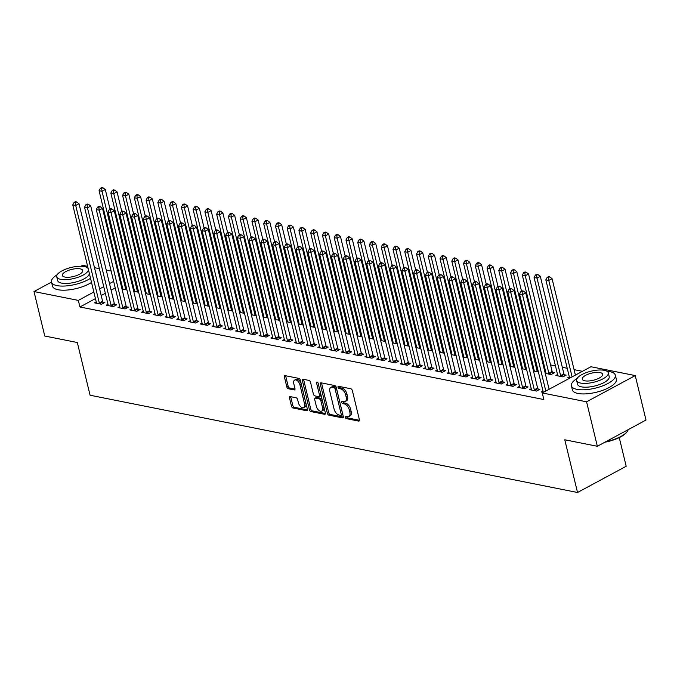 <?xml version="1.0" encoding="UTF-8"?>
<svg xmlns="http://www.w3.org/2000/svg" width="680" height="680" viewBox="0 0 680 680"><rect width="100%" height="100%" fill="white"/><g stroke="black" fill="none" stroke-linecap="round" stroke-linejoin="round"><path stroke-width="1.02" d="M345.287 417.35A1.241 0.697 -118.3 0 0 346.375 418.642L358.632 421.09A1.776 1.003 -118.3 0 0 359.082 421.039A1.776 1.003 -118.3 0 0 359.397 419.704L352.359 390.6A1.776 1.003 -118.3 0 0 350.812 388.756L338.546 386.308A1.241 0.697 -118.3 0 0 338.232 386.35A1.241 0.697 -118.3 0 0 338.019 387.277A1.241 0.697 -118.3 0 0 339.099 388.569L340.68 388.892A5.678 3.204 -118.3 0 1 345.627 394.8L346.214 397.222A5.678 3.204 -118.3 0 1 345.219 401.489A5.678 3.204 -118.3 0 1 343.774 401.659L342.184 401.344A1.241 0.697 -118.3 0 0 341.87 401.387A1.241 0.697 -118.3 0 0 341.657 402.313A1.241 0.697 -118.3 0 0 342.737 403.605L344.318 403.928A5.678 3.204 -118.3 0 1 349.265 409.836L349.851 412.258A5.678 3.204 -118.3 0 1 348.857 416.525A5.678 3.204 -118.3 0 1 347.412 416.695L345.822 416.381A1.241 0.697 -118.3 0 0 345.508 416.423A1.241 0.697 -118.3 0 0 345.287 417.35M346.579 416.534A1.241 0.697 -118.3 0 0 346.604 416.644A1.241 0.697 -118.3 0 0 347.684 417.936L359.457 420.282M339.311 386.461A1.241 0.697 -118.3 0 0 339.328 386.572A1.241 0.697 -118.3 0 0 340.416 387.863L341.998 388.178L340.68 388.892M342.95 401.498A1.241 0.697 -118.3 0 0 342.966 401.608A1.241 0.697 -118.3 0 0 344.046 402.9L345.635 403.214L344.318 403.928M290.267 396.601A1.776 1.003 -118.3 0 0 289.816 396.661A1.776 1.003 -118.3 0 0 289.51 397.987L291.482 406.155A1.776 1.003 -118.3 0 0 293.029 408L306.646 410.72A1.776 1.003 -118.3 0 0 307.096 410.669A1.776 1.003 -118.3 0 0 307.411 409.334L300.365 380.23A1.776 1.003 -118.3 0 0 298.826 378.386L285.2 375.666A1.776 1.003 -118.3 0 0 284.75 375.717A1.776 1.003 -118.3 0 0 284.444 377.051L286.824 386.911A1.776 1.003 -118.3 0 0 288.371 388.764L294.202 389.921A1.776 1.003 -118.3 0 0 294.652 389.87A1.776 1.003 -118.3 0 0 294.967 388.535L293.777 383.648A4.752 2.677 -118.3 0 1 294.618 380.086A4.752 2.677 -118.3 0 1 299.957 384.88L304.589 404.039A4.752 2.677 -118.3 0 1 303.756 407.6A4.752 2.677 -118.3 0 1 298.418 402.806L297.644 399.611A1.776 1.003 -118.3 0 0 296.098 397.766L290.267 396.601M95.438 298.613L79.917 306.977L543.847 399.551L542.258 392.964L590.92 366.732L635.239 375.581L586.577 401.803L542.258 392.964M79.917 306.977L78.328 300.39L34 291.55L51.51 282.106M635.239 375.581L646 420.053L597.337 446.275L564.774 439.781L577.524 492.49L90.075 395.233L77.325 342.524L44.761 336.022L34 291.55M597.337 446.275L586.577 401.803M327.369 413.312A1.776 1.003 -118.3 0 0 328.916 415.166L342.533 417.877A1.776 1.003 -118.3 0 0 342.983 417.826A1.776 1.003 -118.3 0 0 343.298 416.491L336.26 387.387A1.776 1.003 -118.3 0 0 334.713 385.543L321.096 382.823A1.776 1.003 -118.3 0 0 320.646 382.882A1.776 1.003 -118.3 0 0 320.331 384.217L327.369 413.312L328.686 412.607A1.776 1.003 -118.3 0 0 330.233 414.451L343.357 417.078M324.589 414.298L310.973 411.578A1.776 1.003 -118.3 0 1 309.425 409.734L302.387 380.63A1.776 1.003 -118.3 0 1 302.702 379.304A1.776 1.003 -118.3 0 1 303.152 379.245L308.975 380.409A1.776 1.003 -118.3 0 1 310.522 382.253L313.378 394.06A1.776 1.003 -118.3 0 0 314.925 395.904L318.793 396.678A1.776 1.003 -118.3 0 0 319.243 396.627A1.776 1.003 -118.3 0 0 319.549 395.293L316.582 383.001A1.241 0.697 -118.3 0 1 316.795 382.067A1.241 0.697 -118.3 0 1 318.197 383.325L325.354 412.913A1.776 1.003 -118.3 0 1 325.04 414.248A1.776 1.003 -118.3 0 1 324.589 414.298L325.337 413.899M577.524 492.49L626.187 466.267L619.25 437.606M108.001 304.266L106.267 305.201L113.322 306.603L116.611 304.835L114.707 304.453M138.652 292.238L133.748 291.252M133.56 290.488L134.3 290.088M131.512 308.958L129.778 309.885L136.833 311.296L140.123 309.527L138.219 309.145M162.171 296.93L157.258 295.945M157.071 295.179L157.811 294.78M155.023 313.65L153.297 314.576L160.344 315.988L163.633 314.219L161.73 313.837M185.682 301.623L180.769 300.637M180.582 299.872L181.331 299.472M178.543 318.342L176.808 319.269L183.863 320.679L187.153 318.911L185.249 318.529M209.202 306.315L204.289 305.328M204.102 304.563L204.841 304.164M202.054 323.034L200.319 323.96L207.374 325.372L210.664 323.603L208.76 323.221M232.713 310.998L227.8 310.021M227.613 309.255L228.361 308.856M225.565 327.726L223.839 328.652L230.894 330.063L234.175 328.287L232.271 327.913M256.224 315.69L251.311 314.712M251.124 313.947L251.872 313.548M249.084 332.418L247.35 333.344L254.405 334.755L257.695 332.979L255.791 332.605M279.743 320.382L274.83 319.404M274.644 318.639L275.383 318.24M272.595 337.101L270.861 338.036L277.916 339.447L281.205 337.671L279.301 337.297M303.254 325.074L298.341 324.096M298.154 323.332L298.902 322.932M296.106 341.793L294.38 342.728L301.435 344.139L304.716 342.363L302.812 341.989M326.765 329.766L321.852 328.788M321.674 328.024L322.413 327.624M319.625 346.486L317.892 347.421L324.947 348.832L328.236 347.055L326.332 346.681M350.285 334.458L345.372 333.48M345.185 332.716L345.925 332.316M343.137 351.177L341.402 352.113L348.457 353.524L351.747 351.747L349.843 351.373M373.796 339.15L368.883 338.173M368.696 337.407L369.444 337.008M366.656 355.87L364.922 356.804L371.977 358.216L375.258 356.439L373.363 356.065M397.307 343.842L392.394 342.865M392.216 342.1L392.955 341.7M390.167 360.561L388.433 361.497L395.488 362.907L398.777 361.131L396.874 360.757M420.826 348.534L415.913 347.556M415.726 346.791L416.466 346.392M413.678 365.253L411.944 366.188L418.999 367.6L422.288 365.823L420.385 365.449M444.337 353.226L439.425 352.249M439.238 351.483L439.986 351.075M437.197 369.945L435.463 370.88L442.519 372.291L445.808 370.515L443.904 370.141M467.857 357.918L462.944 356.94M462.757 356.175L463.496 355.767M460.708 374.637L458.975 375.572L466.029 376.983L469.319 375.207L467.415 374.833M491.368 362.61L486.455 361.632M486.268 360.868L487.008 360.459M484.219 379.329L482.494 380.264L489.54 381.675L492.83 379.899L490.926 379.517M514.879 367.302L509.966 366.325M509.779 365.559L510.527 365.151M507.739 384.022L506.005 384.957L513.06 386.368L516.35 384.591L514.446 384.208M538.399 371.994L533.486 371.017M533.298 370.243L534.038 369.844M531.25 388.714L529.516 389.649L536.571 391.059L539.861 389.283L537.957 388.9M557.558 374.536L555.823 375.471L562.879 376.881L566.159 375.105L564.264 374.731M121.745 284.435L120.997 284.835M115.243 287.946L111.103 290.173M105.341 293.275L101.201 295.511M582.428 371.314L574.073 369.648M567.231 368.279L562.317 367.302M555.475 365.933L550.562 364.956M543.711 363.587L542.836 363.409M531.956 361.241L531.071 361.063M520.2 358.896L519.316 358.717M508.444 356.55L507.56 356.371M496.689 354.203L495.805 354.025M484.933 351.857L484.05 351.679M473.169 349.512L472.294 349.333M461.414 347.166L460.53 346.987M449.659 344.82L448.774 344.641M437.903 342.474L437.019 342.295M426.148 340.127L425.263 339.949M414.383 337.781L413.508 337.603M402.628 335.435L401.744 335.257M390.873 333.089L389.988 332.911M379.117 330.743L378.233 330.565M367.361 328.398L366.477 328.219M355.606 326.051L354.722 325.873M343.842 323.705L342.966 323.527M332.087 321.359L331.202 321.181M320.331 319.014L319.447 318.835M308.575 316.668L307.692 316.498M296.82 314.322L295.936 314.151M285.056 311.975L284.18 311.805M273.3 309.629L272.416 309.459M261.545 307.284L260.661 307.113M249.79 304.938L248.905 304.767M238.034 302.591L237.15 302.422M226.278 300.245L225.394 300.075M214.514 297.899L213.639 297.729M202.759 295.553L201.875 295.383M191.004 293.207L190.119 293.037M179.248 290.861L178.364 290.692M167.493 288.515L166.608 288.346M155.737 286.17L154.853 286M143.973 283.824L143.097 283.653M132.218 281.477L131.333 281.308M569.602 378.225L567.579 377.817L569.313 376.881M543.303 392.402L541.271 391.995L543.005 391.059M545.241 373.363L551.115 374.536L554.404 372.759L552.5 372.385M545.054 372.589L545.793 372.19M519.494 386.368L517.76 387.302L524.815 388.714L528.105 386.937L526.201 386.554M526.635 369.648L521.721 368.671M521.543 367.897L522.283 367.498M495.983 381.675L494.25 382.611L501.304 384.022L504.585 382.245L502.69 381.863M503.123 364.956L498.21 363.978M498.023 363.214L498.771 362.805M472.464 376.983L470.73 377.918L477.785 379.329L481.075 377.553L479.171 377.179M479.613 360.264L474.7 359.286M474.512 358.522L475.252 358.113M448.953 372.291L447.219 373.226L454.274 374.637L457.563 372.861L455.66 372.487M456.093 355.572L451.18 354.594M451.002 353.829L451.741 353.421M425.433 367.6L423.708 368.534L430.763 369.945L434.044 368.169L432.14 367.795M432.582 350.88L427.669 349.902M427.482 349.137L428.23 348.738M401.923 362.907L400.188 363.842L407.243 365.253L410.533 363.477L408.629 363.103M409.071 346.188L404.158 345.21M403.971 344.445L404.71 344.046M378.411 358.216L376.677 359.15L383.732 360.561L387.022 358.785L385.118 358.411M385.551 341.496L380.638 340.519M380.451 339.753L381.2 339.354M354.892 353.524L353.166 354.458L360.213 355.87L363.502 354.093L361.599 353.719M362.041 336.804L357.127 335.826M356.94 335.061L357.68 334.662M331.381 348.832L329.647 349.767L336.702 351.177L339.991 349.401L338.087 349.027M338.529 332.112L333.616 331.135M333.429 330.37L334.169 329.97M307.87 344.139L306.136 345.075L313.191 346.486L316.481 344.709L314.576 344.335M315.01 327.42L310.097 326.442M309.91 325.677L310.658 325.278M284.35 339.447L282.616 340.382L289.672 341.793L292.961 340.017L291.057 339.643M291.499 322.728L286.586 321.75M286.399 320.986L287.139 320.586M260.839 334.755L259.106 335.69L266.161 337.101L269.45 335.325L267.546 334.951M267.979 318.036L263.075 317.058M262.888 316.293L263.627 315.894M237.328 330.072L235.595 330.999L242.65 332.409L245.93 330.633L244.035 330.259M244.469 313.344L239.555 312.366M239.369 311.601L240.117 311.202M213.809 325.38L212.075 326.306L219.13 327.717L222.419 325.95L220.516 325.567M220.957 308.661L216.044 307.675M215.857 306.909L216.597 306.51M190.298 320.688L188.564 321.615L195.619 323.025L198.908 321.257L197.005 320.875M197.438 303.969L192.525 302.982M192.346 302.218L193.086 301.818M166.779 315.996L165.053 316.923L172.108 318.333L175.389 316.565L173.494 316.183M173.927 299.276L169.014 298.291M168.827 297.525L169.575 297.126M143.268 311.304L141.533 312.231L148.589 313.642L151.878 311.874L149.974 311.491M150.416 294.584L145.503 293.599M145.316 292.833L146.055 292.434M119.756 306.612L118.022 307.547L125.078 308.95L128.367 307.181L126.463 306.799M126.896 289.892L121.983 288.906M121.805 288.142L122.544 287.742M96.237 301.92L94.511 302.855L101.566 304.257L104.847 302.49L102.944 302.107M120.147 277.848L119.408 278.248M113.645 281.358L109.506 283.585M103.742 286.688L99.611 288.923M93.849 292.026L78.328 300.39M80.937 266.254L82.662 265.319L87.627 266.313M94.469 267.682L99.382 268.659M106.224 270.028L111.138 271.005M117.989 272.374L118.864 272.544M348.857 416.525L350.175 415.82A5.678 3.204 -118.3 0 0 351.169 411.553L349.851 412.258M345.635 403.214A5.678 3.204 -118.3 0 1 350.582 409.13L351.169 411.553M345.219 401.489L346.536 400.784A5.678 3.204 -118.3 0 0 347.531 396.517L346.214 397.222M341.998 388.178A5.678 3.204 -118.3 0 1 346.945 394.094L347.531 396.517M321.58 382.925A1.776 1.003 -118.3 0 0 321.649 383.503L328.686 412.607M340.723 415.361A1.241 0.697 -118.3 0 0 341.037 415.327A1.241 0.697 -118.3 0 0 341.25 414.392L335.07 388.85A1.241 0.697 -118.3 0 0 333.99 387.558L332.316 387.217A5.678 3.204 -118.3 0 0 330.871 387.396A5.678 3.204 -118.3 0 0 329.876 391.654L334.101 409.122A5.678 3.204 -118.3 0 0 339.048 415.029L340.723 415.361M342.031 414.655A1.241 0.697 -118.3 0 0 342.346 414.613A1.241 0.697 -118.3 0 0 342.567 413.686L341.25 414.392M330.871 387.396L332.188 386.682A5.678 3.204 -118.3 0 1 333.633 386.512L335.308 386.844A1.241 0.697 -118.3 0 1 336.387 388.135L342.567 413.686M325.414 413.491L312.29 410.873L310.973 411.578M303.637 379.346A1.776 1.003 -118.3 0 0 303.705 379.925L310.743 409.028A1.776 1.003 -118.3 0 0 312.29 410.873M319.243 396.627L320.552 395.913A1.776 1.003 -118.3 0 0 320.866 394.578L318.045 382.908M316.344 406.308A4.752 2.677 -118.3 0 0 321.683 411.102A4.752 2.677 -118.3 0 0 322.515 407.541L320.883 400.792A1.776 1.003 -118.3 0 0 319.337 398.939L315.469 398.166A1.776 1.003 -118.3 0 0 315.019 398.225A1.776 1.003 -118.3 0 0 314.704 399.559L316.344 406.308M321.683 411.102L323 410.397A4.752 2.677 -118.3 0 0 323.833 406.827L322.515 407.541M315.019 398.225L316.336 397.511A1.776 1.003 -118.3 0 1 316.786 397.46L320.654 398.233A1.776 1.003 -118.3 0 1 322.201 400.078L323.833 406.827M303.756 407.6L305.074 406.895A4.752 2.677 -118.3 0 0 305.906 403.333L304.589 404.039M294.618 380.086L295.927 379.372A4.752 2.677 -118.3 0 1 301.265 384.166L305.906 403.333M285.694 375.76A1.776 1.003 -118.3 0 0 285.753 376.346L288.142 386.206A1.776 1.003 -118.3 0 0 289.688 388.05L295.026 389.122M290.76 396.703A1.776 1.003 -118.3 0 0 290.819 397.281L292.8 405.45A1.776 1.003 -118.3 0 0 294.346 407.295L307.471 409.912M575.39 375.105L552.067 278.673L548.777 280.44L545.836 279.854L569.432 377.375A1.81 1.02 61.7 0 1 569.491 377.969L569.483 378.199M572.101 376.873L548.777 280.44L548.361 277.593L549.678 276.887L548.505 276.649L547.188 277.363L548.361 277.593M545.836 279.854L547.188 277.363M549.678 276.887L552.067 278.673M549.091 389.274L525.759 292.85L522.469 294.618L545.802 391.051M522.062 291.771L523.379 291.065L522.197 290.827L520.888 291.541L522.062 291.771L522.469 294.618L519.537 294.032L543.125 391.552A1.81 1.02 -118.3 0 1 543.192 392.148L543.175 392.377M525.759 292.85L523.379 291.065M520.888 291.541L519.537 294.032M564.817 375.836L564.137 374.476A1.81 1.02 61.7 0 1 563.899 373.839L540.311 276.326L537.021 278.094L534.081 277.517L557.668 375.028A1.81 1.02 61.7 0 1 557.736 375.624L557.727 375.853M560.975 376.499L560.847 376.244A1.81 1.02 61.7 0 1 560.609 375.615L537.021 278.094L536.605 275.247L537.923 274.541L536.75 274.303L535.432 275.017L536.605 275.247M534.081 277.517L535.432 275.017M537.923 274.541L540.311 276.326M553.061 373.49L552.373 372.13A1.81 1.02 61.7 0 1 552.143 371.493L528.547 273.981L525.266 275.757L522.325 275.171L545.913 372.683A1.81 1.02 61.7 0 1 545.981 373.277L545.963 373.507M549.219 374.153L549.091 373.898A1.81 1.02 61.7 0 1 548.854 373.269L525.266 275.757L524.85 272.901L526.167 272.195L524.986 271.957L523.677 272.672L524.85 272.901M522.325 275.171L523.677 272.672M526.167 272.195L528.547 273.981M534.31 389.793L537.6 388.017L514.004 290.504L510.714 292.273L534.31 389.793A1.81 1.02 -118.3 0 0 534.539 390.422L534.667 390.677M510.306 289.425L511.615 288.719L510.442 288.481L509.125 289.195L510.306 289.425L510.714 292.273L507.781 291.686L531.369 389.207A1.81 1.02 -118.3 0 1 531.428 389.801L531.42 390.031M537.6 388.017A1.81 1.02 -118.3 0 0 537.829 388.646L538.509 390.014M514.004 290.504L511.615 288.719M509.125 289.195L507.781 291.686M522.554 387.447L525.836 385.671L502.248 288.159L498.958 289.926L522.554 387.447A1.81 1.02 -118.3 0 0 522.784 388.076L522.912 388.331M498.542 287.079L499.86 286.374L498.687 286.135L497.369 286.85L498.542 287.079L498.958 289.926L496.017 289.34L519.613 386.861A1.81 1.02 -118.3 0 1 519.673 387.455L519.664 387.685M525.836 385.671A1.81 1.02 -118.3 0 0 526.073 386.3L526.754 387.668M502.248 288.159L499.86 286.374M497.369 286.85L496.017 289.34M577.099 378.462A22.61 7.896 -13.6 0 0 571.404 385.806A22.61 7.896 -13.6 0 0 576.929 389.351A22.61 7.896 -13.6 0 0 602.097 386.078A22.61 7.896 -13.6 0 0 615.349 375.173A22.61 7.896 -13.6 0 0 609.815 371.628A22.61 7.896 -13.6 0 0 606.917 371.246M571.404 385.806L572.399 389.921A22.61 7.896 -13.6 0 0 577.932 393.465A22.61 7.896 -13.6 0 0 603.092 390.201A22.61 7.896 -13.6 0 0 616.343 379.296L615.349 375.173M608.277 372.87L609.195 376.661A16.277 5.687 166.4 0 1 599.658 384.514A16.277 5.687 166.4 0 1 581.536 386.869A16.277 5.687 166.4 0 1 577.549 384.319L576.64 380.528A16.277 5.687 -13.6 0 0 580.618 383.078A16.277 5.687 -13.6 0 0 598.74 380.724A16.277 5.687 -13.6 0 0 608.277 372.87A16.277 5.687 -13.6 0 0 604.29 370.32A16.277 5.687 -13.6 0 0 586.177 372.674A16.277 5.687 -13.6 0 0 576.64 380.528M584.825 380.808A10.489 3.663 -13.6 0 0 596.505 379.296A10.489 3.663 -13.6 0 0 602.65 374.238A10.489 3.663 -13.6 0 0 600.083 372.589A10.489 3.663 -13.6 0 0 588.404 374.111A10.489 3.663 -13.6 0 0 582.259 379.168A10.489 3.663 -13.6 0 0 584.825 380.808M605.846 441.694A22.61 7.896 -13.6 0 0 627.283 431.451A22.61 7.896 -13.6 0 0 628.159 429.666M627.283 431.451L626.9 431.995A22.066 7.701 166.4 0 1 604.902 442.204M87.941 267.597A22.61 7.896 -13.6 0 0 87.023 267.512M57.205 274.728A22.61 7.896 -13.6 0 0 51.502 282.072A22.61 7.896 -13.6 0 0 57.035 285.617A22.61 7.896 -13.6 0 0 90.525 278.29M51.502 282.072L52.505 286.186A22.61 7.896 -13.6 0 0 58.038 289.731A22.61 7.896 -13.6 0 0 91.519 282.412M89.352 273.445A16.277 5.687 166.4 0 1 79.084 281.019A16.277 5.687 166.4 0 1 61.642 283.135A16.277 5.687 166.4 0 1 57.655 280.585L56.737 276.794A16.277 5.687 -13.6 0 0 60.724 279.344A16.277 5.687 -13.6 0 0 78.166 277.236A16.277 5.687 -13.6 0 0 88.434 269.662M88.196 268.651A16.277 5.687 -13.6 0 0 84.397 266.585A16.277 5.687 -13.6 0 0 66.275 268.94A16.277 5.687 -13.6 0 0 56.737 276.794M64.931 277.075A10.489 3.663 -13.6 0 0 76.61 275.561A10.489 3.663 -13.6 0 0 82.756 270.495A10.489 3.663 -13.6 0 0 80.189 268.855A10.489 3.663 -13.6 0 0 68.51 270.368A10.489 3.663 -13.6 0 0 62.364 275.434A10.489 3.663 -13.6 0 0 64.931 277.075M96.526 276.165A22.61 7.896 -13.6 0 0 96.45 275.553L95.447 271.439A22.61 7.896 -13.6 0 0 95.242 270.87M95.523 272.043A22.61 7.896 -13.6 0 0 95.447 271.439M521.526 291.193L516.792 271.635L513.502 273.411L510.569 272.825L534.157 370.337A1.81 1.02 61.7 0 1 534.225 370.931L534.208 371.161M537.455 371.807L537.327 371.552A1.81 1.02 61.7 0 1 537.098 370.923L513.502 273.411L513.094 270.555L514.403 269.85L513.23 269.611L511.912 270.325L513.094 270.555M510.569 272.825L511.912 270.325M514.403 269.85L516.792 271.635M509.771 288.847L505.036 269.288L501.746 271.065L498.805 270.478L522.402 367.99A1.81 1.02 61.7 0 1 522.461 368.585L522.452 368.815M525.7 369.461L525.572 369.206A1.81 1.02 61.7 0 1 525.342 368.577L501.746 271.065L501.338 268.209L502.647 267.503L501.475 267.265L500.157 267.979L501.338 268.209M498.805 270.478L500.157 267.979M502.647 267.503L505.036 269.288M510.79 385.101L514.08 383.325L490.492 285.812L487.203 287.58L510.79 385.101A1.81 1.02 -118.3 0 0 511.029 385.73L511.156 385.985M486.787 284.733L488.104 284.027L486.931 283.789L485.613 284.503L486.787 284.733L487.203 287.58L484.262 286.994L507.858 384.514A1.81 1.02 -118.3 0 1 507.917 385.109L507.909 385.339M514.08 383.325A1.81 1.02 -118.3 0 0 514.318 383.953L514.998 385.322M490.492 285.812L488.104 284.027M485.613 284.503L484.262 286.994M499.035 382.755L502.325 380.978L478.737 283.466L475.447 285.234L499.035 382.755A1.81 1.02 -118.3 0 0 499.273 383.384L499.4 383.639M475.031 282.387L476.348 281.681L475.175 281.444L473.858 282.157L475.031 282.387L475.447 285.234L472.506 284.648L496.094 382.168A1.81 1.02 -118.3 0 1 496.162 382.763L496.154 382.993M502.325 380.978A1.81 1.02 -118.3 0 0 502.554 381.607L503.242 382.976M478.737 283.466L476.348 281.681M473.858 282.157L472.506 284.648M498.015 286.501L493.281 266.942L489.991 268.719L487.05 268.132L510.646 365.644A1.81 1.02 61.7 0 1 510.706 366.24L510.697 366.469M513.944 367.115L513.817 366.86A1.81 1.02 61.7 0 1 513.578 366.231L489.991 268.719L489.575 265.863L490.892 265.157L489.719 264.92L488.401 265.633L489.575 265.863M487.05 268.132L488.401 265.633M490.892 265.157L493.281 266.942M487.279 380.409L490.569 378.632L466.973 281.12L463.692 282.889L487.279 380.409A1.81 1.02 -118.3 0 0 487.517 381.038L487.645 381.293M463.275 280.041L464.593 279.335L463.412 279.098L462.102 279.811L463.275 280.041L463.692 282.889L460.751 282.302L484.338 379.822A1.81 1.02 -118.3 0 1 484.406 380.418L484.389 380.647M490.569 378.632A1.81 1.02 -118.3 0 0 490.798 379.262L491.487 380.63M466.973 281.12L464.593 279.335M462.102 279.811L460.751 282.302M486.251 284.155L481.525 264.596L478.236 266.373L475.294 265.786L498.89 363.298A1.81 1.02 61.7 0 1 498.95 363.894L498.942 364.123M502.188 364.769L502.061 364.514A1.81 1.02 61.7 0 1 501.823 363.885L478.236 266.373L477.819 263.517L479.137 262.811L477.963 262.574L476.646 263.287L477.819 263.517M475.294 265.786L476.646 263.287M479.137 262.811L481.525 264.596M475.524 378.063L478.813 376.286L455.217 278.774L451.928 280.543L475.524 378.063A1.81 1.02 -118.3 0 0 475.754 378.692L475.881 378.947M451.52 277.695L452.829 276.99L451.656 276.751L450.338 277.466L451.52 277.695L451.928 280.543L448.995 279.956L472.583 377.476A1.81 1.02 -118.3 0 1 472.651 378.072L472.634 378.301M478.813 376.286A1.81 1.02 -118.3 0 0 479.043 376.916L479.723 378.284M455.217 278.774L452.829 276.99M450.338 277.466L448.995 279.956M474.495 281.809L469.769 262.25L466.48 264.027L463.539 263.44L487.127 360.952A1.81 1.02 61.7 0 1 487.194 361.548L487.186 361.777M490.433 362.423L490.305 362.168A1.81 1.02 61.7 0 1 490.067 361.539L466.48 264.027L466.063 261.171L467.381 260.466L466.2 260.227L464.89 260.942L466.063 261.171M463.539 263.44L464.89 260.942M467.381 260.466L469.769 262.25M463.769 375.717L467.05 373.94L443.462 276.428L440.173 278.197L463.769 375.717A1.81 1.02 -118.3 0 0 463.998 376.346L464.125 376.601M439.764 275.349L441.073 274.644L439.9 274.405L438.583 275.12L439.764 275.349L440.173 278.197L437.231 277.61L460.827 375.13A1.81 1.02 -118.3 0 1 460.887 375.725L460.879 375.955M467.05 373.94A1.81 1.02 -118.3 0 0 467.287 374.57L467.967 375.938M443.462 276.428L441.073 274.644M438.583 275.12L437.231 277.61M462.74 279.463L458.006 259.904L454.725 261.681L451.784 261.094L475.371 358.606A1.81 1.02 61.7 0 1 475.439 359.201L475.422 359.431M478.669 360.077L478.541 359.822A1.81 1.02 61.7 0 1 478.312 359.193L454.725 261.681L454.308 258.825L455.625 258.12L454.444 257.881L453.135 258.596L454.308 258.825M451.784 261.094L453.135 258.596M455.625 258.12L458.006 259.904M452.004 373.371L455.294 371.594L431.707 274.082L428.417 275.85L452.004 373.371A1.81 1.02 -118.3 0 0 452.242 374L452.37 374.255M428 273.003L429.318 272.298L428.145 272.06L426.827 272.774L428 273.003L428.417 275.85L425.476 275.264L449.072 372.784A1.81 1.02 -118.3 0 1 449.131 373.379L449.123 373.609M455.294 371.594A1.81 1.02 -118.3 0 0 455.532 372.224L456.212 373.592M431.707 274.082L429.318 272.298M426.827 272.774L425.476 275.264M450.985 277.117L446.25 257.558L442.96 259.335L440.028 258.749L463.615 356.26A1.81 1.02 61.7 0 1 463.675 356.855L463.666 357.085M466.913 357.731L466.786 357.476A1.81 1.02 61.7 0 1 466.556 356.847L442.96 259.335L442.552 256.479L443.862 255.774L442.688 255.535L441.371 256.25L442.552 256.479M440.028 258.749L441.371 256.25M443.862 255.774L446.25 257.558M440.249 371.025L443.538 369.249L419.951 271.736L416.661 273.504L440.249 371.025A1.81 1.02 -118.3 0 0 440.487 371.654L440.614 371.909M416.245 270.657L417.562 269.951L416.389 269.714L415.072 270.427L416.245 270.657L416.661 273.504L413.721 272.918L437.308 370.438A1.81 1.02 -118.3 0 1 437.376 371.034L437.367 371.263M443.538 369.249A1.81 1.02 -118.3 0 0 443.776 369.877L444.456 371.246M419.951 271.736L417.562 269.951M415.072 270.427L413.721 272.918M439.229 274.771L434.495 255.213L431.205 256.989L428.264 256.402L451.86 353.914A1.81 1.02 61.7 0 1 451.919 354.51L451.911 354.739M455.158 355.385L455.031 355.13A1.81 1.02 61.7 0 1 454.801 354.501L431.205 256.989L430.797 254.133L432.106 253.427L430.933 253.19L429.615 253.903L430.797 254.133M428.264 256.402L429.615 253.903M432.106 253.427L434.495 255.213M428.493 368.679L431.783 366.902L408.187 269.39L404.906 271.159L428.493 368.679A1.81 1.02 -118.3 0 0 428.731 369.308L428.859 369.563M404.49 268.311L405.807 267.606L404.625 267.368L403.317 268.082L404.49 268.311L404.906 271.159L401.965 270.572L425.552 368.092A1.81 1.02 -118.3 0 1 425.62 368.688L425.612 368.917M431.783 366.902A1.81 1.02 -118.3 0 0 432.012 367.54L432.701 368.9M408.187 269.39L405.807 267.606M403.317 268.082L401.965 270.572M427.465 272.425L422.739 252.867L419.45 254.643L416.508 254.056L440.104 351.569A1.81 1.02 61.7 0 1 440.164 352.163L440.156 352.393M443.402 353.039L443.275 352.784A1.81 1.02 61.7 0 1 443.037 352.155L419.45 254.643L419.033 251.787L420.35 251.081L419.177 250.844L417.86 251.557L419.033 251.787M416.508 254.056L417.86 251.557M420.35 251.081L422.739 252.867M416.738 366.333L420.027 364.556L396.431 267.045L393.15 268.812L416.738 366.333A1.81 1.02 -118.3 0 0 416.967 366.962L417.095 367.217M392.734 265.965L394.051 265.26L392.87 265.022L391.561 265.736L392.734 265.965L393.15 268.812L390.209 268.226L413.797 365.747A1.81 1.02 -118.3 0 1 413.865 366.341L413.848 366.571M420.027 364.556A1.81 1.02 -118.3 0 0 420.257 365.194L420.937 366.554M396.431 267.045L394.051 265.26M391.561 265.736L390.209 268.226M415.709 270.079L410.983 250.52L407.694 252.297L404.753 251.71L428.341 349.223A1.81 1.02 61.7 0 1 428.409 349.817L428.4 350.047M431.647 350.693L431.519 350.438A1.81 1.02 61.7 0 1 431.281 349.809L407.694 252.297L407.277 249.441L408.595 248.736L407.422 248.506L406.104 249.212L407.277 249.441M404.753 251.71L406.104 249.212M408.595 248.736L410.983 250.52M404.982 363.987L408.272 362.21L384.676 264.699L381.387 266.466L404.982 363.987A1.81 1.02 -118.3 0 0 405.212 364.616L405.339 364.871M380.978 263.619L382.287 262.913L381.115 262.675L379.797 263.389L380.978 263.619L381.387 266.466L378.454 265.88L402.041 363.4A1.81 1.02 -118.3 0 1 402.101 363.995L402.092 364.225M408.272 362.21A1.81 1.02 -118.3 0 0 408.501 362.848L409.181 364.208M384.676 264.699L382.287 262.913M379.797 263.389L378.454 265.88M403.954 267.733L399.219 248.175L395.938 249.951L392.998 249.364L416.585 346.876A1.81 1.02 61.7 0 1 416.653 347.471L416.636 347.701M419.892 348.347L419.764 348.092A1.81 1.02 61.7 0 1 419.526 347.463L395.938 249.951L395.522 247.103L396.839 246.389L395.658 246.16L394.349 246.865L395.522 247.103M392.998 249.364L394.349 246.865M396.839 246.389L399.219 248.175M393.227 361.641L396.508 359.865L372.921 262.352L369.631 264.12L393.227 361.641A1.81 1.02 -118.3 0 0 393.457 362.27L393.584 362.525M369.223 261.273L370.532 260.567L369.359 260.329L368.041 261.043L369.223 261.273L369.631 264.12L366.69 263.534L390.286 361.054A1.81 1.02 -118.3 0 1 390.346 361.649L390.337 361.879M396.508 359.865A1.81 1.02 -118.3 0 0 396.746 360.502L397.426 361.862M372.921 262.352L370.532 260.567M368.041 261.043L366.69 263.534M392.199 265.387L387.464 245.828L384.175 247.605L381.242 247.019L404.829 344.53A1.81 1.02 61.7 0 1 404.898 345.125L404.88 345.355M408.127 346.001L408 345.746A1.81 1.02 61.7 0 1 407.771 345.117L384.175 247.605L383.767 244.757L385.084 244.043L383.902 243.814L382.585 244.519L383.767 244.757M381.242 247.019L382.585 244.519M385.084 244.043L387.464 245.828M381.463 359.295L384.752 357.519L361.165 260.006L357.875 261.783L381.463 359.295A1.81 1.02 -118.3 0 0 381.701 359.924L381.828 360.179M357.459 258.927L358.776 258.221L357.603 257.983L356.286 258.697L357.459 258.927L357.875 261.783L354.934 261.197L378.53 358.708A1.81 1.02 -118.3 0 1 378.59 359.303L378.582 359.533M384.752 357.519A1.81 1.02 -118.3 0 0 384.99 358.156L385.671 359.516M361.165 260.006L358.776 258.221M356.286 258.697L354.934 261.197M380.443 263.041L375.708 243.482L372.419 245.259L369.478 244.673L393.074 342.184A1.81 1.02 61.7 0 1 393.133 342.779L393.125 343.009M396.372 343.655L396.245 343.4A1.81 1.02 61.7 0 1 396.015 342.771L372.419 245.259L372.011 242.411L373.32 241.698L372.147 241.468L370.829 242.174L372.011 242.411M369.478 244.673L370.829 242.174M373.32 241.698L375.708 243.482M369.707 356.949L372.997 355.173L349.409 257.661L346.12 259.437L369.707 356.949A1.81 1.02 -118.3 0 0 369.945 357.578L370.073 357.833M345.703 256.581L347.021 255.875L345.848 255.637L344.53 256.351L345.703 256.581L346.12 259.437L343.179 258.85L366.767 356.363A1.81 1.02 -118.3 0 1 366.834 356.957L366.826 357.187M372.997 355.173A1.81 1.02 -118.3 0 0 373.235 355.81L373.915 357.17M349.409 257.661L347.021 255.875M344.53 256.351L343.179 258.85M368.688 260.695L363.953 241.136L360.663 242.913L357.723 242.326L381.319 339.839A1.81 1.02 61.7 0 1 381.378 340.433L381.37 340.663M384.616 341.309L384.489 341.054A1.81 1.02 61.7 0 1 384.26 340.425L360.663 242.913L360.247 240.065L361.565 239.351L360.392 239.122L359.074 239.827L360.247 240.065M357.723 242.326L359.074 239.827M361.565 239.351L363.953 241.136M357.952 354.603L361.241 352.826L337.646 255.315L334.365 257.091L357.952 354.603A1.81 1.02 -118.3 0 0 358.19 355.232L358.317 355.487M333.948 254.235L335.265 253.529L334.084 253.292L332.775 254.005L333.948 254.235L334.365 257.091L331.423 256.504L355.011 354.017A1.81 1.02 -118.3 0 1 355.079 354.611L355.062 354.841M361.241 352.826A1.81 1.02 -118.3 0 0 361.471 353.464L362.159 354.824M337.646 255.315L335.265 253.529M332.775 254.005L331.423 256.504M356.923 258.349L352.197 238.791L348.908 240.567L345.967 239.98L369.563 337.493A1.81 1.02 61.7 0 1 369.623 338.087L369.614 338.317M372.861 338.963L372.733 338.708A1.81 1.02 61.7 0 1 372.495 338.079L348.908 240.567L348.491 237.72L349.809 237.005L348.636 236.776L347.319 237.481L348.491 237.72M345.967 239.98L347.319 237.481M349.809 237.005L352.197 238.791M346.197 352.257L349.486 350.48L325.89 252.969L322.6 254.745L346.197 352.257A1.81 1.02 -118.3 0 0 346.426 352.886L346.553 353.141M322.192 251.889L323.51 251.183L322.328 250.946L321.011 251.659L322.192 251.889L322.6 254.745L319.668 254.158L343.255 351.671A1.81 1.02 -118.3 0 1 343.324 352.265L343.306 352.495M349.486 350.48A1.81 1.02 -118.3 0 0 349.716 351.118L350.396 352.478M325.89 252.969L323.51 251.183M321.011 251.659L319.668 254.158M345.168 256.003L340.442 236.445L337.152 238.221L334.212 237.634L357.799 335.147A1.81 1.02 61.7 0 1 357.867 335.741L357.858 335.971M361.105 336.617L360.978 336.362A1.81 1.02 61.7 0 1 360.74 335.733L337.152 238.221L336.736 235.374L338.053 234.659L336.872 234.43L335.563 235.135L336.736 235.374M334.212 237.634L335.563 235.135M338.053 234.659L340.442 236.445M334.441 349.911L337.722 348.135L314.135 250.623L310.845 252.399L334.441 349.911A1.81 1.02 -118.3 0 0 334.671 350.54L334.798 350.795M310.437 249.543L311.746 248.838L310.573 248.6L309.255 249.314L310.437 249.543L310.845 252.399L307.904 251.812L331.5 349.325A1.81 1.02 -118.3 0 1 331.559 349.92L331.551 350.149M337.722 348.135A1.81 1.02 -118.3 0 0 337.96 348.772L338.64 350.132M314.135 250.623L311.746 248.838M309.255 249.314L307.904 251.812M333.412 253.657L328.678 234.099L325.397 235.875L322.456 235.288L346.043 332.8A1.81 1.02 61.7 0 1 346.111 333.396L346.094 333.625M349.35 334.271L349.214 334.016A1.81 1.02 61.7 0 1 348.984 333.387L325.397 235.875L324.981 233.027L326.298 232.314L325.116 232.084L323.808 232.79L324.981 233.027M322.456 235.288L323.808 232.79M326.298 232.314L328.678 234.099M322.677 347.565L325.966 345.788L302.379 248.276L299.089 250.053L322.677 347.565A1.81 1.02 -118.3 0 0 322.915 348.194L323.043 348.449M298.673 247.197L299.99 246.492L298.817 246.253L297.5 246.968L298.673 247.197L299.089 250.053L296.149 249.466L319.745 346.978A1.81 1.02 -118.3 0 1 319.804 347.574L319.796 347.803M325.966 345.788A1.81 1.02 -118.3 0 0 326.204 346.426L326.885 347.786M302.379 248.276L299.99 246.492M297.5 246.968L296.149 249.466M321.657 251.311L316.923 231.752L313.633 233.529L310.7 232.942L334.288 330.454A1.81 1.02 61.7 0 1 334.348 331.05L334.339 331.279M337.586 331.925L337.458 331.67A1.81 1.02 61.7 0 1 337.229 331.041L313.633 233.529L313.225 230.681L314.534 229.968L313.361 229.738L312.043 230.444L313.225 230.681M310.7 232.942L312.043 230.444M314.534 229.968L316.923 231.752M310.922 345.219L314.211 343.442L290.624 245.93L287.334 247.707L310.922 345.219A1.81 1.02 -118.3 0 0 311.159 345.848L311.287 346.103M286.918 244.851L288.235 244.145L287.062 243.907L285.745 244.621L286.918 244.851L287.334 247.707L284.393 247.121L307.989 344.632A1.81 1.02 -118.3 0 1 308.048 345.227L308.04 345.457M314.211 343.442A1.81 1.02 -118.3 0 0 314.449 344.08L315.129 345.44M290.624 245.93L288.235 244.145M285.745 244.621L284.393 247.121M309.901 248.965L305.167 229.406L301.877 231.183L298.936 230.597L322.532 328.108A1.81 1.02 61.7 0 1 322.592 328.703L322.583 328.933M325.83 329.579L325.703 329.324A1.81 1.02 61.7 0 1 325.474 328.695L301.877 231.183L301.469 228.335L302.778 227.621L301.606 227.392L300.288 228.098L301.469 228.335M298.936 230.597L300.288 228.098M302.778 227.621L305.167 229.406M299.166 342.873L302.455 341.096L278.868 243.584L275.578 245.361L299.166 342.873A1.81 1.02 -118.3 0 0 299.404 343.502L299.531 343.757M275.162 242.505L276.479 241.8L275.298 241.561L273.989 242.275L275.162 242.505L275.578 245.361L272.637 244.775L296.225 342.286A1.81 1.02 -118.3 0 1 296.293 342.881L296.284 343.111M302.455 341.096A1.81 1.02 -118.3 0 0 302.685 341.734L303.374 343.094M278.868 243.584L276.479 241.8M273.989 242.275L272.637 244.775M298.137 246.619L293.411 227.06L290.122 228.837L287.181 228.25L310.777 325.762A1.81 1.02 61.7 0 1 310.837 326.357L310.828 326.587M314.075 327.233L313.947 326.978A1.81 1.02 61.7 0 1 313.709 326.349L290.122 228.837L289.705 225.989L291.023 225.275L289.85 225.046L288.532 225.751L289.705 225.989M287.181 228.25L288.532 225.751M291.023 225.275L293.411 227.06M287.411 340.527L290.7 338.75L267.104 241.238L263.823 243.015L287.411 340.527A1.81 1.02 -118.3 0 0 287.64 341.156L287.776 341.411M263.406 240.159L264.724 239.453L263.543 239.215L262.233 239.929L263.406 240.159L263.823 243.015L260.882 242.428L284.469 339.94A1.81 1.02 -118.3 0 1 284.537 340.536L284.521 340.765M290.7 338.75A1.81 1.02 -118.3 0 0 290.929 339.388L291.609 340.748M267.104 241.238L264.724 239.453M262.233 239.929L260.882 242.428M286.382 244.273L281.656 224.714L278.366 226.491L275.425 225.904L299.013 323.416A1.81 1.02 61.7 0 1 299.081 324.012L299.072 324.241M302.32 324.887L302.192 324.632A1.81 1.02 61.7 0 1 301.954 324.003L278.366 226.491L277.95 223.644L279.267 222.929L278.094 222.7L276.777 223.405L277.95 223.644M275.425 225.904L276.777 223.405M279.267 222.929L281.656 224.714M275.655 338.181L278.945 336.404L255.349 238.893L252.059 240.669L275.655 338.181A1.81 1.02 -118.3 0 0 275.885 338.81L276.012 339.065M251.651 237.813L252.96 237.107L251.787 236.87L250.47 237.583L251.651 237.813L252.059 240.669L249.126 240.082L272.714 337.594A1.81 1.02 -118.3 0 1 272.774 338.19L272.765 338.419M278.945 336.404A1.81 1.02 -118.3 0 0 279.174 337.042L279.854 338.402M255.349 238.893L252.96 237.107M250.47 237.583L249.126 240.082M274.626 241.927L269.892 222.369L266.611 224.145L263.67 223.558L287.257 321.07A1.81 1.02 61.7 0 1 287.325 321.666L287.308 321.895M290.564 322.541L290.436 322.286A1.81 1.02 61.7 0 1 290.199 321.657L266.611 224.145L266.195 221.298L267.512 220.583L266.33 220.354L265.022 221.059L266.195 221.298M263.67 223.558L265.022 221.059M267.512 220.583L269.892 222.369M263.899 335.835L267.18 334.058L243.593 236.547L240.303 238.323L263.899 335.835A1.81 1.02 -118.3 0 0 264.129 336.464L264.256 336.719M239.895 235.467L241.204 234.761L240.031 234.524L238.714 235.237L239.895 235.467L240.303 238.323L237.362 237.736L260.958 335.249A1.81 1.02 -118.3 0 1 261.018 335.844L261.01 336.073M267.18 334.058A1.81 1.02 -118.3 0 0 267.418 334.696L268.099 336.056M243.593 236.547L241.204 234.761M238.714 235.237L237.362 237.736M262.871 239.581L258.137 220.023L254.847 221.799L251.915 221.213L275.502 318.725A1.81 1.02 61.7 0 1 275.57 319.32L275.553 319.549M278.8 320.195L278.673 319.94A1.81 1.02 61.7 0 1 278.443 319.311L254.847 221.799L254.439 218.951L255.756 218.237L254.575 218.008L253.266 218.713L254.439 218.951M251.915 221.213L253.266 218.713M255.756 218.237L258.137 220.023M252.135 333.489L255.425 331.712L231.838 234.2L228.548 235.977L252.135 333.489A1.81 1.02 -118.3 0 0 252.374 334.118L252.501 334.373M228.131 233.129L229.449 232.416L228.276 232.186L226.958 232.892L228.131 233.129L228.548 235.977L225.607 235.391L249.203 332.902A1.81 1.02 -118.3 0 1 249.262 333.498L249.254 333.727M255.425 331.712A1.81 1.02 -118.3 0 0 255.663 332.35L256.343 333.71M231.838 234.2L229.449 232.416M226.958 232.892L225.607 235.391M251.115 237.235L246.381 217.676L243.091 219.453L240.159 218.867L263.747 316.378A1.81 1.02 61.7 0 1 263.806 316.974L263.798 317.203M267.045 317.849L266.917 317.594A1.81 1.02 61.7 0 1 266.688 316.965L243.091 219.453L242.683 216.606L243.993 215.892L242.82 215.662L241.502 216.368L242.683 216.606M240.159 218.867L241.502 216.368M243.993 215.892L246.381 217.676M240.38 331.143L243.669 329.366L220.082 231.854L216.793 233.631L240.38 331.143A1.81 1.02 -118.3 0 0 240.618 331.772L240.746 332.027M216.376 230.783L217.694 230.07L216.52 229.84L215.203 230.546L216.376 230.783L216.793 233.631L213.851 233.044L237.439 330.556A1.81 1.02 -118.3 0 1 237.507 331.151L237.499 331.381M243.669 329.366A1.81 1.02 -118.3 0 0 243.907 330.004L244.588 331.364M220.082 231.854L217.694 230.07M215.203 230.546L213.851 233.044M239.36 234.889L234.625 215.331L231.336 217.107L228.395 216.52L251.991 314.032A1.81 1.02 61.7 0 1 252.05 314.627L252.042 314.857M255.289 315.503L255.161 315.248A1.81 1.02 61.7 0 1 254.932 314.619L231.336 217.107L230.919 214.26L232.237 213.545L231.064 213.316L229.746 214.021L230.919 214.26M228.395 216.52L229.746 214.021M232.237 213.545L234.625 215.331M228.625 328.797L231.914 327.021L208.318 229.508L205.037 231.285L228.625 328.797A1.81 1.02 -118.3 0 0 228.862 329.426L228.99 329.681M204.62 228.438L205.938 227.724L204.756 227.494L203.447 228.2L204.62 228.438L205.037 231.285L202.096 230.699L225.683 328.21A1.81 1.02 -118.3 0 1 225.751 328.805L225.734 329.035M231.914 327.021A1.81 1.02 -118.3 0 0 232.144 327.658L232.832 329.018M208.318 229.508L205.938 227.724M203.447 228.2L202.096 230.699M227.596 232.543L222.87 212.984L219.58 214.761L216.639 214.174L240.236 311.686A1.81 1.02 61.7 0 1 240.295 312.281L240.286 312.511M243.533 313.157L243.406 312.902A1.81 1.02 61.7 0 1 243.168 312.273L219.58 214.761L219.164 211.913L220.481 211.2L219.308 210.97L217.991 211.675L219.164 211.913M216.639 214.174L217.991 211.675M220.481 211.2L222.87 212.984M216.869 326.451L220.158 324.675L196.562 227.162L193.273 228.939L216.869 326.451A1.81 1.02 -118.3 0 0 217.099 327.08L217.226 327.335M192.865 226.091L194.182 225.377L193.001 225.148L191.692 225.853L192.865 226.091L193.273 228.939L190.34 228.352L213.928 325.865A1.81 1.02 -118.3 0 1 213.996 326.459L213.979 326.689M220.158 324.675A1.81 1.02 -118.3 0 0 220.388 325.312L221.068 326.672M196.562 227.162L194.182 225.377M191.692 225.853L190.34 228.352M215.84 230.197L211.114 210.638L207.825 212.415L204.884 211.828L228.472 309.341A1.81 1.02 61.7 0 1 228.54 309.935L228.531 310.165M231.778 310.82L231.65 310.556A1.81 1.02 61.7 0 1 231.412 309.927L207.825 212.415L207.408 209.567L208.726 208.853L207.553 208.624L206.236 209.329L207.408 209.567M204.884 211.828L206.236 209.329M208.726 208.853L211.114 210.638M205.113 324.105L208.403 322.328L184.807 224.816L181.518 226.593L205.113 324.105A1.81 1.02 -118.3 0 0 205.343 324.734L205.47 324.989M181.109 223.746L182.418 223.031L181.245 222.802L179.928 223.507L181.109 223.746L181.518 226.593L178.577 226.006L202.172 323.519A1.81 1.02 -118.3 0 1 202.232 324.113L202.224 324.343M208.403 322.328A1.81 1.02 -118.3 0 0 208.632 322.966L209.312 324.326M184.807 224.816L182.418 223.031M179.928 223.507L178.577 226.006M204.085 227.851L199.35 208.293L196.069 210.069L193.129 209.482L216.716 306.995A1.81 1.02 61.7 0 1 216.784 307.589L216.767 307.819M220.023 308.474L219.895 308.21A1.81 1.02 61.7 0 1 219.657 307.581L196.069 210.069L195.653 207.221L196.97 206.507L195.789 206.278L194.48 206.983L195.653 207.221M193.129 209.482L194.48 206.983M196.97 206.507L199.35 208.293M193.358 321.759L196.639 319.982L173.052 222.471L169.762 224.247L193.358 321.759A1.81 1.02 -118.3 0 0 193.588 322.388L193.715 322.643M169.345 221.4L170.663 220.685L169.49 220.456L168.172 221.161L169.345 221.4L169.762 224.247L166.821 223.66L190.417 321.173A1.81 1.02 -118.3 0 1 190.476 321.767L190.468 321.997M196.639 319.982A1.81 1.02 -118.3 0 0 196.877 320.62L197.557 321.98M173.052 222.471L170.663 220.685M168.172 221.161L166.821 223.66M192.329 225.505L187.595 205.946L184.305 207.723L181.373 207.136L204.96 304.649A1.81 1.02 61.7 0 1 205.029 305.243L205.011 305.473M208.258 306.127L208.131 305.864A1.81 1.02 61.7 0 1 207.901 305.235L184.305 207.723L183.897 204.875L185.206 204.161L184.033 203.932L182.716 204.637L183.897 204.875M181.373 207.136L182.716 204.637M185.206 204.161L187.595 205.946M181.594 319.413L184.883 317.637L161.296 220.125L158.006 221.901L181.594 319.413A1.81 1.02 -118.3 0 0 181.832 320.042L181.959 320.297M157.59 219.053L158.907 218.339L157.734 218.11L156.417 218.815L157.59 219.053L158.006 221.901L155.066 221.315L178.661 318.826A1.81 1.02 -118.3 0 1 178.721 319.422L178.713 319.651M184.883 317.637A1.81 1.02 -118.3 0 0 185.121 318.274L185.802 319.634M161.296 220.125L158.907 218.339M156.417 218.815L155.066 221.315M180.574 223.159L175.839 203.6L172.55 205.377L169.609 204.791L193.205 302.302A1.81 1.02 61.7 0 1 193.264 302.906L193.256 303.127M196.503 303.781L196.375 303.518A1.81 1.02 61.7 0 1 196.146 302.889L172.55 205.377L172.142 202.53L173.451 201.816L172.278 201.586L170.96 202.292L172.142 202.53M169.609 204.791L170.96 202.292M173.451 201.816L175.839 203.6M169.839 317.067L173.128 315.291L149.541 217.778L146.251 219.555L169.839 317.067A1.81 1.02 -118.3 0 0 170.077 317.696L170.204 317.951M145.834 216.707L147.152 215.994L145.979 215.764L144.661 216.469L145.834 216.707L146.251 219.555L143.31 218.969L166.897 316.481A1.81 1.02 -118.3 0 1 166.965 317.075L166.957 317.305M173.128 315.291A1.81 1.02 -118.3 0 0 173.357 315.928L174.046 317.288M149.541 217.778L147.152 215.994M144.661 216.469L143.31 218.969M168.81 220.813L164.084 201.255L160.794 203.031L157.853 202.444L181.45 299.957A1.81 1.02 61.7 0 1 181.509 300.56L181.5 300.781M184.748 301.435L184.62 301.18A1.81 1.02 61.7 0 1 184.382 300.543L160.794 203.031L160.378 200.183L161.695 199.469L160.522 199.24L159.205 199.945L160.378 200.183M157.853 202.444L159.205 199.945M161.695 199.469L164.084 201.255M158.083 314.721L161.373 312.953L137.776 215.432L134.495 217.209L158.083 314.721A1.81 1.02 -118.3 0 0 158.312 315.35L158.448 315.605M134.079 214.362L135.397 213.647L134.215 213.418L132.906 214.123L134.079 214.362L134.495 217.209L131.555 216.623L155.142 314.135A1.81 1.02 -118.3 0 1 155.21 314.729L155.193 314.959M161.373 312.953A1.81 1.02 -118.3 0 0 161.602 313.582L162.291 314.942M137.776 215.432L135.397 213.647M132.906 214.123L131.555 216.623M157.055 218.467L152.328 198.917L149.039 200.685L146.098 200.099L169.685 297.611A1.81 1.02 61.7 0 1 169.754 298.214L169.745 298.435M172.992 299.089L172.864 298.834A1.81 1.02 61.7 0 1 172.626 298.197L149.039 200.685L148.623 197.838L149.94 197.123L148.767 196.894L147.45 197.6L148.623 197.838M146.098 200.099L147.45 197.6M149.94 197.123L152.328 198.917M146.328 312.375L149.617 310.607L126.021 213.087L122.731 214.863L146.328 312.375A1.81 1.02 -118.3 0 0 146.557 313.004L146.684 313.259M122.323 212.016L123.632 211.302L122.459 211.072L121.142 211.778L122.323 212.016L122.731 214.863L119.799 214.276L143.386 311.788A1.81 1.02 -118.3 0 1 143.454 312.383L143.438 312.613M149.617 310.607A1.81 1.02 -118.3 0 0 149.846 311.236L150.526 312.596M126.021 213.087L123.632 211.302M121.142 211.778L119.799 214.276M145.299 216.121L140.573 196.571L137.283 198.339L134.343 197.752L157.93 295.264A1.81 1.02 61.7 0 1 157.998 295.868L157.989 296.089M161.237 296.743L161.109 296.488A1.81 1.02 61.7 0 1 160.871 295.851L137.283 198.339L136.867 195.492L138.184 194.778L137.003 194.548L135.694 195.254L136.867 195.492M134.343 197.752L135.694 195.254M138.184 194.778L140.573 196.571M134.572 310.029L137.853 308.261L114.266 210.74L110.976 212.517L134.572 310.029A1.81 1.02 -118.3 0 0 134.802 310.658L134.929 310.913M110.568 209.669L111.877 208.956L110.704 208.726L109.386 209.431L110.568 209.669L110.976 212.517L108.035 211.93L131.631 309.442A1.81 1.02 -118.3 0 1 131.691 310.037L131.682 310.267M137.853 308.261A1.81 1.02 -118.3 0 0 138.091 308.89L138.771 310.25M114.266 210.74L111.877 208.956M109.386 209.431L108.035 211.93M133.543 213.775L128.809 194.225L125.528 195.993L122.587 195.406L146.174 292.918A1.81 1.02 61.7 0 1 146.243 293.522L146.226 293.743M149.472 294.398L149.345 294.142A1.81 1.02 61.7 0 1 149.115 293.505L125.528 195.993L125.111 193.145L126.429 192.431L125.247 192.202L123.939 192.907L125.111 193.145M122.587 195.406L123.939 192.907M126.429 192.431L128.809 194.225M122.808 307.683L126.097 305.915L102.51 208.394L99.221 210.171L122.808 307.683A1.81 1.02 -118.3 0 0 123.046 308.312L123.173 308.567M98.804 207.323L100.121 206.609L98.948 206.38L97.631 207.085L98.804 207.323L99.221 210.171L96.279 209.584L119.876 307.096A1.81 1.02 -118.3 0 1 119.935 307.692L119.927 307.921M126.097 305.915A1.81 1.02 -118.3 0 0 126.335 306.544L127.016 307.904M102.51 208.394L100.121 206.609M97.631 207.085L96.279 209.584M121.788 211.429L117.053 191.879L113.764 193.647L110.831 193.06L134.419 290.572A1.81 1.02 61.7 0 1 134.478 291.176L134.47 291.397M137.717 292.051L137.589 291.797A1.81 1.02 61.7 0 1 137.36 291.159L113.764 193.647L113.356 190.799L114.665 190.085L113.492 189.856L112.174 190.561L113.356 190.799M110.831 193.06L112.174 190.561M114.665 190.085L117.053 191.879M111.052 305.337L114.342 303.569L90.754 206.048L87.465 207.825L111.052 305.337A1.81 1.02 -118.3 0 0 111.291 305.966L111.418 306.221M87.048 204.977L88.366 204.263L87.193 204.034L85.876 204.739L87.048 204.977L87.465 207.825L84.524 207.238L108.111 304.75A1.81 1.02 -118.3 0 1 108.179 305.346L108.171 305.575M114.342 303.569A1.81 1.02 -118.3 0 0 114.58 304.198L115.26 305.558M90.754 206.048L88.366 204.263M85.876 204.739L84.524 207.238M110.032 209.083L105.298 189.533L102.008 191.301L99.067 190.714L122.663 288.226A1.81 1.02 61.7 0 1 122.723 288.83L122.715 289.051M125.962 289.705L125.834 289.45A1.81 1.02 61.7 0 1 125.605 288.813L102.008 191.301L101.6 188.453L102.909 187.739L101.736 187.51L100.419 188.215L101.6 188.453M99.067 190.714L100.419 188.215M102.909 187.739L105.298 189.533M99.297 302.991L102.587 301.223L78.99 203.702L75.709 205.479L99.297 302.991A1.81 1.02 -118.3 0 0 99.535 303.62L99.662 303.875M75.293 202.631L76.61 201.918L75.429 201.688L74.12 202.394L75.293 202.631L75.709 205.479L72.769 204.893L96.356 302.404A1.81 1.02 -118.3 0 1 96.424 303L96.416 303.229M102.587 301.223A1.81 1.02 -118.3 0 0 102.816 301.852L103.504 303.212M78.99 203.702L76.61 201.918M74.12 202.394L72.769 204.893M347.684 417.936L346.375 418.642M340.416 387.863L339.099 388.569M344.046 402.9L342.737 403.605M350.582 409.13L349.265 409.836M346.945 394.094L345.627 394.8M359.38 420.69L358.632 421.09M321.649 383.503L320.331 384.217M343.281 417.477L342.533 417.877M330.233 414.451L328.916 415.166M336.387 388.135L335.07 388.85M335.308 386.844L333.99 387.558M333.633 386.512L332.316 387.217M310.743 409.028L309.425 409.734M303.705 379.925L302.387 380.63M320.866 394.578L319.549 395.293M317.696 382.398L316.582 383.001M322.201 400.078L320.883 400.792M320.654 398.233L319.337 398.939M316.786 397.46L315.469 398.166M301.265 384.166L299.957 384.88M294.942 389.521L294.202 389.921M289.688 388.05L288.371 388.764M288.142 386.206L286.824 386.911M285.753 376.346L284.444 377.051M307.385 410.32L306.646 410.72M294.346 407.295L293.029 408M292.8 405.45L291.482 406.155M290.819 397.281L289.51 397.987M564.137 374.476L560.847 376.244M563.899 373.839L560.609 375.615M552.373 372.13L549.091 373.898M552.143 371.493L548.854 373.269M534.539 390.422L537.829 388.646M522.784 388.076L526.073 386.3M538.178 371.093L537.327 371.552M538.016 370.421L537.098 370.923M526.422 368.747L525.572 369.206M526.26 368.075L525.342 368.577M511.029 385.73L514.318 383.953M499.273 383.384L502.554 381.607M514.667 366.401L513.817 366.86M514.505 365.738L513.578 366.231M487.517 381.038L490.798 379.262M502.902 364.055L502.061 364.514M502.741 363.392L501.823 363.885M475.754 378.692L479.043 376.916M491.147 361.709L490.305 362.168M490.986 361.046L490.067 361.539M463.998 376.346L467.287 374.57M479.392 359.363L478.541 359.822M479.23 358.7L478.312 359.193M452.242 374L455.532 372.224M467.636 357.017L466.786 357.476M467.475 356.354L466.556 356.847M440.487 371.654L443.776 369.877M455.881 354.671L455.031 355.13M455.719 354.008L454.801 354.501M428.731 369.308L432.012 367.54M444.125 352.325L443.275 352.784M443.955 351.662L443.037 352.155M416.967 366.962L420.257 365.194M432.361 349.979L431.519 350.438M432.2 349.316L431.281 349.809M405.212 364.616L408.501 362.848M420.605 347.642L419.764 348.092M420.444 346.97L419.526 347.463M393.457 362.27L396.746 360.502M408.85 345.296L408 345.746M408.688 344.624L407.771 345.117M381.701 359.924L384.99 358.156M397.094 342.95L396.245 343.4M396.933 342.278L396.015 342.771M369.945 357.578L373.235 355.81M385.339 340.603L384.489 341.054M385.177 339.932L384.26 340.425M358.19 355.232L361.471 353.464M373.575 338.257L372.733 338.708M373.413 337.586L372.495 338.079M346.426 352.886L349.716 351.118M361.82 335.911L360.978 336.362M361.658 335.24L360.74 335.733M334.671 350.54L337.96 348.772M350.064 333.565L349.214 334.016M349.902 332.894L348.984 333.387M322.915 348.194L326.204 346.426M338.308 331.219L337.458 331.67M338.147 330.548L337.229 331.041M311.159 345.848L314.449 344.08M326.553 328.874L325.703 329.324M326.392 328.202L325.474 328.695M299.404 343.502L302.685 341.734M314.798 326.527L313.947 326.978M314.636 325.856L313.709 326.349M287.64 341.156L290.929 339.388M303.034 324.181L302.192 324.632M302.872 323.51L301.954 324.003M275.885 338.81L279.174 337.042M291.278 321.835L290.436 322.286M291.116 321.164L290.199 321.657M264.129 336.464L267.418 334.696M279.523 319.49L278.673 319.94M279.361 318.818L278.443 319.311M252.374 334.118L255.663 332.35M267.767 317.144L266.917 317.594M267.606 316.472L266.688 316.965M240.618 331.772L243.907 330.004M256.012 314.798L255.161 315.248M255.85 314.126L254.932 314.619M228.862 329.426L232.144 327.658M244.256 312.451L243.406 312.902M244.086 311.78L243.168 312.273M217.099 327.08L220.388 325.312M232.492 310.106L231.65 310.556M232.33 309.434L231.412 309.927M205.343 324.734L208.632 322.966M220.736 307.76L219.895 308.21M220.575 307.088L219.657 307.581M193.588 322.388L196.877 320.62M208.981 305.413L208.131 305.864M208.819 304.742L207.901 305.235M181.832 320.042L185.121 318.274M197.225 303.067L196.375 303.518M197.064 302.396L196.146 302.889M170.077 317.696L173.357 315.928M185.47 300.721L184.62 301.18M185.308 300.05L184.382 300.543M158.312 315.35L161.602 313.582M173.706 298.375L172.864 298.834M173.544 297.704L172.626 298.197M146.557 313.004L149.846 311.236M161.951 296.029L161.109 296.488M161.789 295.358L160.871 295.851M134.802 310.658L138.091 308.89M150.195 293.683L149.345 294.142M150.033 293.012L149.115 293.505M123.046 308.312L126.335 306.544M138.44 291.337L137.589 291.797M138.278 290.666L137.36 291.159M111.291 305.966L114.58 304.198M126.684 288.991L125.834 289.45M126.522 288.32L125.605 288.813M99.535 303.62L102.816 301.852M342.346 414.613L341.037 415.327"/></g></svg>
